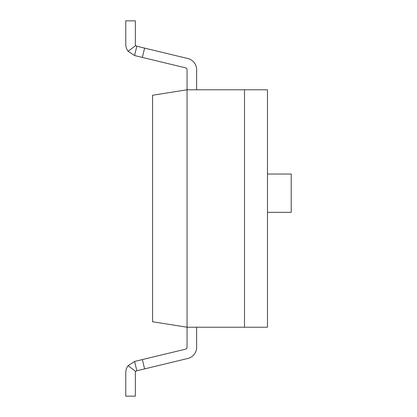 <?xml version="1.0" encoding="UTF-8"?>
<svg xmlns="http://www.w3.org/2000/svg" width="417" height="417" viewBox="0 0 417 417"><rect width="100%" height="100%" fill="white"/><g stroke="black" fill="none" stroke-linecap="round" stroke-linejoin="round"><path stroke-width="0.63" d="M135.739 45.531L136.823 46.24L135.739 45.531A1.913 1.913 0 0 1 135.353 44.379A1.913 1.913 0 0 0 135.739 45.531A1.913 1.913 0 0 1 135.353 44.379A1.913 1.913 0 0 0 135.739 45.531A1.913 1.913 0 0 1 135.353 44.379A1.913 1.913 0 0 0 135.739 45.531A1.913 1.913 0 0 1 135.353 44.379A1.913 1.913 0 0 0 135.739 45.531L128.097 51.296A11.488 11.488 0 0 1 125.783 44.379L125.783 20.85L135.353 20.85L135.353 44.379M187.056 347.298A1.913 1.913 0 0 1 185.586 349.159A1.913 1.913 0 0 0 187.056 347.298A1.913 1.913 0 0 1 185.586 349.159A1.913 1.913 0 0 0 187.056 347.298A1.913 1.913 0 0 1 185.586 349.159A1.913 1.913 0 0 0 187.056 347.298A1.913 1.913 0 0 1 185.586 349.159A1.913 1.913 0 0 0 187.056 347.298L187.056 327.22L267.474 327.22L267.474 89.78L244.498 89.78L244.498 327.22L244.498 89.78L187.056 89.78L187.056 327.22L152.586 321.757L152.586 95.243L187.056 89.78L187.056 69.702A1.913 1.913 0 0 0 185.586 67.841L134.576 55.55L136.823 46.24L187.832 58.531A11.488 11.488 0 0 1 196.626 69.702L196.626 89.78M142.353 57.421L144.595 48.111L187.832 58.531M134.576 55.55L128.097 51.296M135.739 371.469L136.823 370.76L135.739 371.469A1.913 1.913 0 0 0 135.353 372.621A1.913 1.913 0 0 1 135.739 371.469A1.913 1.913 0 0 0 135.353 372.621A1.913 1.913 0 0 1 135.739 371.469A1.913 1.913 0 0 0 135.353 372.621A1.913 1.913 0 0 1 135.739 371.469A1.913 1.913 0 0 0 135.353 372.621A1.913 1.913 0 0 1 135.739 371.469L128.097 365.704A11.488 11.488 0 0 0 125.783 372.621L125.783 396.15L135.353 396.15L135.353 372.621M185.586 349.159L142.353 359.579L144.595 368.889L187.832 358.469L136.823 370.76L134.576 361.45L128.097 365.704M142.353 359.579L134.576 361.45M196.626 327.22L196.626 347.298A11.488 11.488 0 0 1 187.832 358.469M267.474 174.035L291.217 174.035L291.217 212.331L267.474 212.331"/></g></svg>
